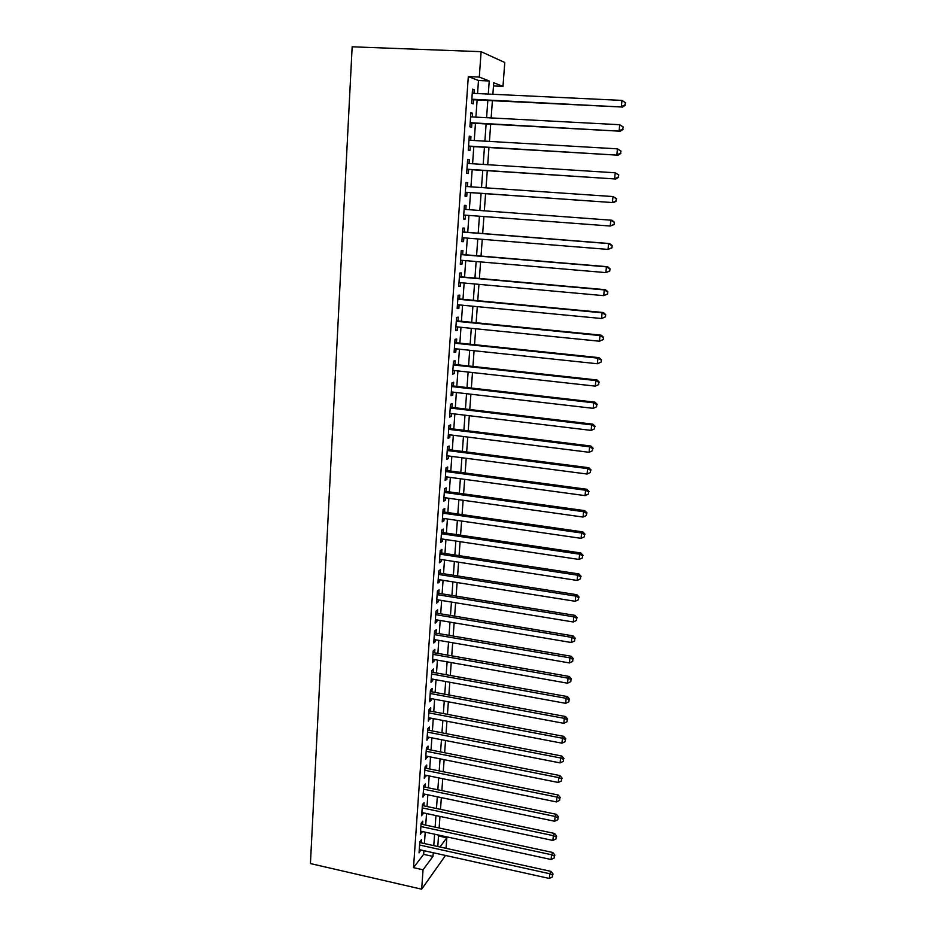 <?xml version="1.0" encoding="UTF-8"?>
<svg xmlns="http://www.w3.org/2000/svg" width="936" height="936" viewBox="0 0 936 936"><rect width="100%" height="100%" fill="white"/><g stroke="black" fill="none" stroke-linecap="round" stroke-linejoin="round"><path stroke-width="1.4" d="M438.539 835.977L446.835 837.778L446.039 848.32M445.513 855.457L421.668 889.2L310.424 863.565L352.158 46.8L481.104 51.679L479.302 77.068L468.304 76.588L413.513 867.637L423.645 854.334L423.903 850.672M481.104 51.679L504.773 62.49L502.983 86.381L493.717 82.731L492.874 94.279M493.483 85.948L502.983 86.381M421.27 842.868L421.504 839.65L419.819 841.803L419.047 852.86L420.779 849.97M422.569 824.417L422.803 821.176L421.118 823.27L420.334 834.397L422.077 831.484M423.879 805.849L424.113 802.585L422.428 804.621L421.633 815.818L423.388 812.881M425.19 787.153L425.424 783.877L423.739 785.842L422.943 797.121L424.698 794.149M426.512 768.339L426.746 765.04L425.061 766.947L424.265 778.296L426.032 775.3M427.846 749.397L428.08 746.074L426.395 747.922L425.599 759.353L427.366 756.323M429.191 730.337L429.425 726.991L427.74 728.77L426.933 740.271L428.7 737.229M430.537 711.149L430.771 707.78L429.086 709.5L428.279 721.083L430.057 717.994M431.894 691.833L432.139 688.44L430.443 690.089L429.624 701.754L431.32 700.058L431.414 698.642M433.263 672.399L433.508 668.983L431.812 670.562L430.993 682.297L432.678 680.671L432.783 679.162M434.643 652.825L434.877 649.385L433.192 650.906L432.362 662.711L434.058 661.155L434.164 659.552M436.024 633.122L436.27 629.659L434.573 631.11L433.742 642.997L435.439 641.511L435.556 639.803M437.416 613.279L437.662 609.804L435.977 611.185L435.135 623.154L436.831 621.726L436.948 619.924M438.82 593.319L439.066 589.809L437.381 591.119L436.539 603.17L438.224 601.813L438.364 599.918M440.236 573.206L440.482 569.685L438.797 570.925L437.943 583.058L439.639 581.771L439.78 579.77M441.663 552.977L441.909 549.42L440.224 550.579L439.358 562.805L441.055 561.588L441.207 559.494M443.091 532.596L443.348 529.015L441.652 530.115L440.797 542.412L442.482 541.277L442.634 539.066M444.541 512.086L444.787 508.482L443.102 509.5L442.225 521.879L443.921 520.814L444.085 518.509M445.992 491.423L446.25 487.796L444.553 488.744L443.676 501.216L445.372 500.222L445.536 497.8M447.455 470.632L447.712 466.97L446.016 467.848L445.138 480.402L446.835 479.489L447.01 476.962M448.929 449.69L449.186 446.004L447.49 446.8L446.601 459.447L448.297 458.605L448.484 455.972M450.403 428.606L450.672 424.897L448.976 425.611L448.087 438.34L449.771 437.58L449.97 434.842M451.901 407.371L452.158 403.638L450.473 404.27L449.572 417.093L451.269 416.415L451.468 413.56M453.398 385.995L453.667 382.239L451.971 382.789L451.07 395.694L452.767 395.097L452.977 392.125M454.919 364.467L455.188 360.688L453.492 361.156L452.579 374.154L454.276 373.628L454.486 370.551M456.44 342.787L456.709 338.972L455.013 339.37L454.1 352.451L455.797 352.018L456.019 348.824M457.973 320.954L458.242 317.117L456.557 317.421L455.633 330.607L457.318 330.256L457.552 326.933M459.529 298.97L459.798 295.109L458.102 295.32L457.166 308.599L458.862 308.33L459.108 304.89M461.085 276.834L461.354 272.938L459.658 273.066L458.722 286.439L460.418 286.252L460.664 282.695M462.653 254.534L462.922 250.614L461.226 250.661L460.29 264.127L461.986 264.022L462.244 260.348M464.233 232.069L464.502 228.127L462.817 228.08L461.857 241.652L463.554 241.64L463.823 237.826M465.824 209.453L466.093 205.475L464.408 205.347L463.449 219.012L465.145 219.082L465.414 215.151M467.427 186.58L467.707 182.672L466.011 182.45L465.04 196.209L466.736 196.373L467.017 192.383M469.053 163.531L469.322 159.693L467.626 159.377L466.654 173.242L468.351 173.499L468.632 169.486M470.679 140.318L470.948 136.562L469.252 136.141L468.269 150.111L469.966 150.462L470.246 146.414M472.329 116.941L472.586 113.256L470.89 112.741L469.907 126.805L471.604 127.261L471.884 123.178M424.406 843.558L425.213 832.174M425.716 825.096L426.535 813.548M427.027 806.516L427.857 794.816M428.36 787.808L429.191 775.944M429.694 768.982L430.537 756.955M431.028 750.028L431.894 737.849M432.385 730.957L433.263 718.614M433.742 711.758L434.632 699.239M435.111 692.429L436.012 679.747M436.492 672.972L437.404 660.126M437.884 653.387L438.808 640.364M439.276 633.672L440.212 620.474M440.692 613.829L441.64 600.456M442.108 593.845L443.067 580.297M443.524 573.733L444.506 559.997M444.963 553.48L445.945 539.557M446.413 533.087L447.408 518.989M447.864 512.554L448.882 498.268M449.327 491.891L450.356 477.418M450.801 471.077L451.842 456.405M452.287 450.122L453.34 435.263M453.784 429.027L454.849 413.969M455.294 407.78L456.37 392.523M456.803 386.381L457.903 370.925M458.336 364.841L459.447 349.175M459.868 343.138L460.992 327.284M461.425 321.294L462.56 305.23M462.981 299.298L464.139 283.011M464.548 277.138L465.719 260.641M466.128 254.826L467.321 238.107M467.731 232.35L468.924 215.42M469.334 209.711L470.539 192.629M470.948 186.826L472.165 169.709M472.586 163.765L473.803 146.624M474.236 140.529L475.453 123.365M475.897 117.129L477.114 99.941M477.559 93.553L478.483 80.496L468.304 76.588M473.979 93.389L474.236 89.774L472.54 89.166L471.557 103.334L473.242 103.884L473.534 99.778M421.668 889.2L423.049 869.79L432.982 856.405L433.251 852.743M413.513 867.637L423.049 869.79M439.99 846.986L446.835 837.778M492.406 100.69L491.143 117.936M490.686 124.195L489.423 141.406M488.966 147.525L487.714 164.713M487.27 170.691L486.018 187.855M485.585 193.682L484.333 210.822M483.912 216.544L482.672 233.532M482.251 239.312L481.022 256.078M480.589 261.916L479.384 278.46M478.951 284.357L477.746 300.69M477.313 306.634L476.131 322.756M475.699 328.758L474.529 344.67M474.084 350.731L472.937 366.432M472.493 372.54L471.346 388.042M470.902 394.196L469.778 409.5M469.322 415.713L468.222 430.806M467.766 437.065L466.666 451.971M466.21 458.277L465.133 472.996M464.665 479.349L463.601 493.869M463.133 500.269L462.08 514.589M461.612 521.048L460.57 535.181M460.102 541.675L459.073 555.633M458.593 562.173L457.587 575.944M457.107 582.52L456.113 596.115M455.621 602.737L454.639 616.157M454.147 622.814L453.188 636.059M452.696 642.763L451.737 655.82M451.246 662.571L450.298 675.464M449.795 682.25L448.87 694.968M448.367 701.801L447.443 714.355M446.94 721.223L446.039 733.602M445.536 740.516L444.635 752.731M444.132 759.669L443.243 771.732M442.728 778.705L441.862 790.604M441.347 797.624L440.493 809.359M439.967 816.414L439.124 827.986M438.598 835.076L437.767 846.495M488.288 94.068L489.235 80.976L479.302 77.068M433.766 845.617L434.596 834.21M435.111 827.12L435.954 815.56M436.457 808.505L437.311 796.782M437.826 789.762L438.68 777.886M439.195 770.901L440.06 758.862M440.563 751.924L441.453 739.709M441.956 732.806L442.857 720.439M443.348 713.571L444.261 701.041M444.752 694.208L445.676 681.502M446.168 674.716L447.104 661.846M447.595 655.095L448.543 642.049M449.023 635.345L449.982 622.124M450.462 615.455L451.445 602.059M451.924 595.436L452.907 581.853M453.387 575.277L454.381 561.518M454.849 554.99L455.867 541.043M456.335 534.55L457.365 520.428M457.833 513.981L458.862 499.672M459.33 493.272L460.383 478.764M460.84 472.423L461.904 457.727M462.372 451.421L463.449 436.527M463.905 430.279L464.993 415.186M465.449 408.985L466.549 393.693M467.005 387.551L468.129 372.06M468.562 365.953L469.708 350.263M470.141 344.214L471.299 328.314M471.732 322.323L472.902 306.212M473.335 300.269L474.517 283.947M474.938 278.062L476.143 261.53M476.564 255.703L477.781 238.949M478.202 233.181L479.431 216.204M479.84 210.495L481.092 193.366M481.513 187.551L482.754 170.399M483.187 164.432L484.438 147.256M484.871 141.149L486.123 123.95M486.58 117.69L487.831 100.468M478.483 80.496L489.235 80.976M423.645 854.334L432.982 856.405M472.505 89.692L474.236 89.774M470.866 113.162L472.586 113.256M469.228 136.457L470.948 136.562M467.614 159.588L469.322 159.693M465.999 182.555L467.707 182.672M464.408 205.358L466.093 205.475M463.449 218.954L465.145 219.082M461.869 241.5L463.554 241.64M460.301 263.882L461.986 264.022M458.745 286.1L460.418 286.252M457.201 308.166L458.862 308.33M455.668 330.08L457.318 330.256M454.147 351.842L455.797 352.018M452.626 373.452L454.276 373.628M451.129 394.91L452.767 395.097M449.631 416.216L451.269 416.415M448.145 437.381L449.771 437.58M446.683 458.394L448.297 458.605M445.22 479.267L446.835 479.489M443.758 500L445.372 500.222M442.318 520.58L443.921 520.814M440.891 541.031L442.482 541.277M439.464 561.343L441.055 561.588M438.048 581.525L439.639 581.771M436.644 601.555L438.224 601.813M435.252 621.469L436.831 621.726M433.871 641.242L435.439 641.511M432.49 660.875L434.058 661.155M431.122 680.39L432.678 680.671M429.764 699.777L431.32 700.058M428.419 719.023L429.963 719.328M427.073 738.153L428.618 738.457M425.751 757.154L427.284 757.47M424.429 776.038L425.95 776.353M423.107 794.793L424.628 795.109M421.808 813.431L423.318 813.758M420.51 831.952L422.019 832.279M419.223 850.344L420.72 850.684M471.802 99.684L622.51 107.043L471.838 99.204M624.897 104.972L621.387 106.493L621.96 100.398L625.576 102.773L624.897 104.972L625.576 102.773M472.259 93.307L621.96 100.398L625.131 102.539M622.51 107.043L625.342 105.195M470.164 123.084L620.252 131.204L470.2 122.71M622.627 129.238L619.129 130.759L619.69 124.71L623.294 127.015L622.627 129.238L623.294 127.015M470.609 116.848L619.69 124.71L622.85 126.828M620.252 131.204L623.072 129.425M468.538 146.308L618.006 155.189L468.562 146.039M620.369 153.328L616.871 154.849L617.432 148.836L621.036 151.07L620.369 153.328L621.036 151.07M468.971 140.224L617.432 148.836L620.591 150.93M618.006 155.189L620.814 153.469M466.924 169.369L615.783 178.998L466.935 169.205M618.123 177.232L614.648 178.753L615.198 172.786L618.79 174.95L618.123 177.232L618.79 174.95M467.345 163.426L615.198 172.786L618.345 174.845M615.783 178.998L618.567 177.337M465.321 192.266L613.571 202.632L465.321 192.196M615.888 200.959L612.425 202.48L612.986 196.56L616.567 198.654L615.888 200.959L616.567 198.654M465.73 186.463L612.986 196.56L616.11 198.596M613.571 202.632L616.344 201.018M614.145 224.535L614.355 222.183L614.145 224.535L610.237 226.032L463.729 215.034M613.688 224.511L610.237 226.032L610.775 220.159L611.933 220.241L464.127 209.325L610.775 220.159L613.899 222.16M614.355 222.183L611.933 220.241M611.945 247.876L612.167 245.548L611.945 247.876L608.049 249.409L462.138 237.697M611.489 247.888L608.049 249.409L608.599 243.582L609.745 243.559L462.548 231.941M462.536 232.046L608.599 243.582L611.711 245.56M612.167 245.548L609.745 243.559M609.769 271.042L609.991 268.726L609.769 271.042L605.885 272.61L460.559 260.196M609.313 271.089L605.885 272.61L606.423 266.83L607.581 266.713L460.968 254.393M460.957 254.592L606.423 266.83L609.523 268.772M609.991 268.726L607.581 266.713M607.616 294.033L607.827 291.739L607.616 294.033L603.732 295.647L458.991 282.543M607.148 294.126L603.732 295.647L604.27 289.903L605.428 289.704L459.412 276.682M459.389 276.974L604.27 289.903L607.37 291.833M607.827 291.739L605.428 289.704M605.463 316.859L605.686 314.59L605.463 316.859L601.602 318.521L457.447 304.738M605.007 316.988L601.602 318.521L602.129 312.811L603.299 312.519L457.856 298.818M457.833 299.204L602.129 312.811L605.218 314.707M605.686 314.59L603.299 312.519M603.334 339.522L603.556 337.264L603.334 339.522L599.485 341.219L455.902 326.769M602.878 339.686L599.485 341.219L600.011 335.556L601.181 335.17L456.323 320.791M456.288 321.27L600.011 335.556L603.088 337.428M603.556 337.264L601.181 335.17M601.228 362.033L601.438 359.787L601.228 362.033L597.379 363.753L454.37 348.648M600.76 362.22L597.379 363.753L597.905 358.137L599.075 357.657L454.791 342.611M454.744 343.184L597.905 358.137L600.97 359.974M601.438 359.787L599.075 357.657M453.223 364.946L595.811 380.554L595.296 386.123L452.849 370.363M453.27 364.291L596.992 379.981L595.811 380.554L598.865 382.368L598.654 384.602L598.865 382.368M599.332 382.134L596.992 379.981M595.296 386.123L598.654 384.602M451.714 386.556L593.74 402.808L593.213 408.342L451.327 391.938M451.76 385.808L594.922 402.152L593.74 402.808L596.782 404.598L596.571 406.809L596.782 404.598M597.25 404.329L594.922 402.152M593.213 408.342L596.571 406.809M450.204 408.014L591.669 424.897L591.154 430.396L449.83 413.361M450.263 407.183L592.862 424.16L591.669 424.897L594.711 426.664L594.5 428.863L594.711 426.664M595.179 426.36L592.862 424.16M591.154 430.396L594.5 428.863M448.718 429.331L589.621 446.835L589.118 452.287L448.344 434.632M448.777 428.407L590.815 446.016L589.621 446.835L592.652 448.566L592.453 450.754L592.652 448.566M593.131 448.239L590.815 446.016M589.118 452.287L592.453 450.754M447.232 450.497L587.597 468.608L587.083 474.025L446.858 455.762M447.303 449.479L588.791 467.707L587.597 468.608L590.616 470.328L590.405 472.493L590.616 470.328M591.084 469.966L588.791 467.707M587.083 474.025L590.405 472.493M445.758 471.51L585.573 490.23L585.07 495.612L445.396 476.74M445.84 470.41L586.778 489.247L585.573 490.23L588.592 491.926L588.381 494.079L588.592 491.926M589.06 491.529L586.778 489.247M585.07 495.612L588.381 494.079M444.296 492.383L583.573 511.7L583.069 517.046L443.933 497.578M444.378 491.201L584.778 510.635L583.573 511.7L586.579 513.373L586.369 515.514L586.579 513.373M587.048 512.94L584.778 510.635M583.069 517.046L586.369 515.514M442.845 513.115L581.584 533.017L581.092 538.329L442.482 518.275M442.939 511.852L582.789 531.882L581.584 533.017L584.579 534.667L584.38 536.784L584.579 534.667M585.058 534.21L582.789 531.882M581.092 538.329L584.38 536.784M441.406 533.707L579.606 554.194L579.115 559.459L441.043 538.832M441.5 532.362L580.811 552.965L579.606 554.194L582.59 555.808L582.391 557.914L582.59 555.808M583.069 555.317L580.811 552.965M579.115 559.459L582.391 557.914M439.967 554.159L577.641 575.207L577.161 580.437L439.616 559.248M440.072 552.731L578.857 573.908L577.641 575.207L580.624 576.81L580.425 578.904L580.624 576.81M581.104 576.284L578.857 573.908M577.161 580.437L580.425 578.904M438.551 574.458L575.698 596.08L575.207 601.275L438.188 579.524M438.656 572.961L576.915 594.711L575.698 596.08L578.659 597.659L578.471 599.742L578.659 597.659M579.15 597.11L576.915 594.711M575.207 601.275L578.471 599.742M437.135 594.641L573.756 616.812L573.277 621.972L436.784 599.66M437.241 593.061L574.985 615.361L573.756 616.812L576.716 618.368L576.529 620.428L576.716 618.368M577.208 617.783L574.985 615.361M573.277 621.972L576.529 620.428M435.731 614.671L571.837 637.393L571.358 642.517L435.38 619.667M435.848 613.022L573.066 635.872L571.837 637.393L574.786 638.937L574.599 640.985L574.786 638.937M575.277 638.317L573.066 635.872M571.358 642.517L574.599 640.985M434.339 634.585L569.93 657.844L569.462 662.934L433.988 639.534M434.456 632.853L571.159 656.241L569.93 657.844L572.879 659.353L572.68 661.389L572.879 659.353M573.358 658.71L571.159 656.241M569.462 662.934L572.68 661.389M432.947 654.346L568.035 678.144L567.567 683.198L432.607 659.272M433.075 652.544L569.264 676.471L568.035 678.144L570.972 679.63L570.784 681.654L570.972 679.63M571.463 678.963L569.264 676.471M567.567 683.198L570.784 681.654M431.578 673.99L566.151 698.303L565.683 703.322L431.227 678.881M431.707 672.118L567.391 696.571L566.151 698.303L569.076 699.777L568.889 701.778L569.076 699.777M569.568 699.075L567.391 696.571M565.683 703.322L568.889 701.778M430.209 693.494L564.291 718.333L563.823 723.317L429.87 698.361M430.349 691.552L565.519 716.52L564.291 718.333L567.204 719.772L567.017 721.773L567.204 719.772M567.696 719.047L565.519 716.52M563.823 723.317L567.017 721.773M428.852 712.881L562.431 738.212L561.974 743.172L428.512 717.701M428.992 710.857L563.671 736.339L562.431 738.212L565.344 739.651L565.157 741.628L565.344 739.651M565.835 738.89L563.671 736.339M561.974 743.172L565.157 741.628M427.506 732.127L560.594 757.973L560.126 762.887L427.167 736.924M427.647 730.045L561.834 756.031L560.594 757.973L563.484 759.377L563.296 761.342L563.484 759.377M563.975 758.593L561.834 756.031M560.126 762.887L563.296 761.342M426.161 751.257L558.757 777.594L558.301 782.473L425.833 756.019M426.313 749.104L559.997 775.581L558.757 777.594L561.647 778.974L561.46 780.928L561.647 778.974M562.138 778.167L559.997 775.581M558.301 782.473L561.46 780.928M424.827 770.258L556.943 797.074L556.487 801.93L424.499 774.985M424.991 768.035L558.184 795.003L556.943 797.074L559.822 798.443L559.634 800.385L559.822 798.443M560.313 797.612L558.184 795.003M556.487 801.93L559.634 800.385M423.505 789.13L555.13 816.438L554.685 821.246L423.177 793.833M423.669 786.848L556.382 814.297L555.13 816.438L558.008 817.783L557.821 819.702L558.008 817.783M558.5 816.917L556.382 814.297M554.685 821.246L557.821 819.702M422.195 807.885L553.34 835.661L552.895 840.446L421.867 812.553M422.358 805.533L554.592 833.449L553.34 835.661L556.206 836.983L556.019 838.902L556.206 836.983M556.698 836.105L554.592 833.449M552.895 840.446L556.019 838.902M420.884 826.523L551.55 854.755L551.117 859.505L420.568 831.156M421.06 824.101L552.813 852.485L551.55 854.755L554.416 856.066L554.229 857.961L554.416 856.066M554.908 855.153L552.813 852.485M551.117 859.505L554.229 857.961M419.597 845.032L549.783 873.733L549.338 878.448L419.269 849.642M419.773 842.54L551.035 871.393L549.783 873.733L552.638 875.02L552.462 876.903L552.638 875.02M553.129 874.084L551.035 871.393M549.338 878.448L552.462 876.903"/></g></svg>
